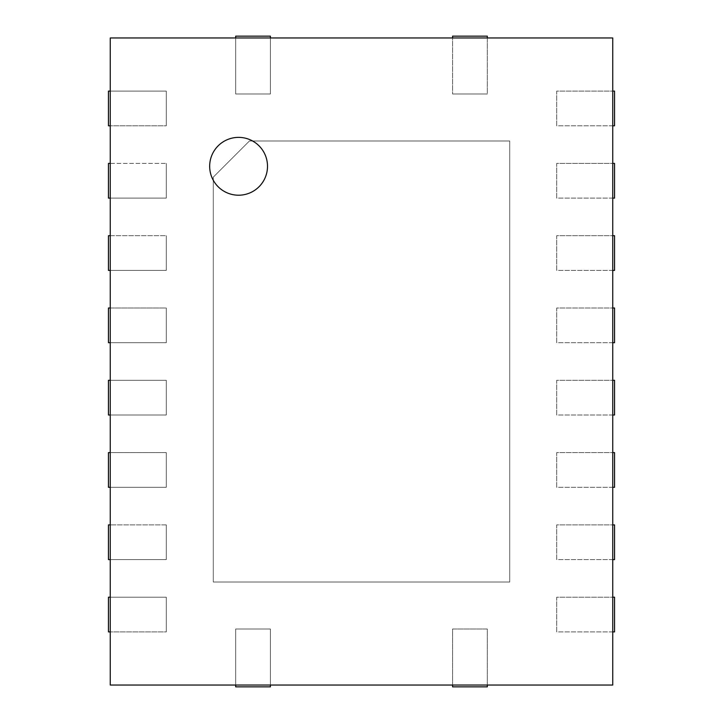 <?xml version="1.0" encoding="UTF-8"?>
<svg xmlns="http://www.w3.org/2000/svg" width="723" height="723" viewBox="0 0 723 723"><rect width="100%" height="100%" fill="white"/><g stroke="black" fill="none" stroke-linecap="round" stroke-linejoin="round"><path stroke-width="0.54" stroke-dasharray="3.62 2.71" d="M110.258 91.098L110.258 125.802L166.29 125.802L110.258 125.802L166.29 125.802L166.29 91.098L166.29 125.802L166.29 91.098L110.258 91.098L166.29 91.098L110.258 91.098L110.258 37.958L235.698 37.958L235.698 93.99L235.698 37.958L235.698 93.99L270.402 93.99L235.698 93.99L270.402 93.99L270.402 37.958L235.698 37.958M270.402 37.958L270.402 93.99L270.402 37.958L452.598 37.958L452.598 93.99L452.598 37.958L452.598 93.99L487.302 93.99L452.598 93.99L487.302 93.99L487.302 37.958L452.598 37.958M487.302 37.958L487.302 93.99L487.302 37.958L612.743 37.958L612.743 685.043L452.598 685.043L452.598 629.01L487.302 629.01L487.302 685.043L487.302 629.01L452.598 629.01L452.598 685.043L235.698 685.043L235.698 629.01L270.402 629.01L270.402 685.043L270.402 629.01L235.698 629.01L235.698 685.043L110.258 685.043L110.258 631.902L166.29 631.902L110.258 631.902L166.29 631.902L166.29 597.198L166.29 631.902L166.29 597.198L110.258 597.198L166.29 597.198L110.258 597.198L110.258 631.902M110.258 125.802L110.258 163.398L166.29 163.398L166.29 198.102L110.258 198.102L110.258 235.698L166.29 235.698L166.29 270.402L110.258 270.402L110.258 307.998L166.29 307.998L166.29 342.702L110.258 342.702L110.258 380.298L166.29 380.298L166.29 415.002L110.258 415.002L110.258 452.598L166.29 452.598L166.29 487.302L110.258 487.302L110.258 524.898L166.29 524.898L166.29 559.602L110.258 559.602L110.258 597.198M612.743 631.902L556.71 631.902L556.71 597.198L612.743 597.198L556.71 597.198L556.71 631.902L614.55 631.902L614.55 597.198L556.71 597.198L556.71 631.902L556.71 597.198L612.743 597.198M612.743 559.602L556.71 559.602L556.71 524.898L612.743 524.898L556.71 524.898L556.71 559.602L614.55 559.602L614.55 524.898L556.71 524.898L556.71 559.602L556.71 524.898L612.743 524.898M612.743 487.302L556.71 487.302L556.71 452.598L612.743 452.598L556.71 452.598L556.71 487.302L614.55 487.302L614.55 452.598L556.71 452.598L556.71 487.302L556.71 452.598L612.743 452.598M612.743 415.002L556.71 415.002L556.71 380.298L612.743 380.298L556.71 380.298L556.71 415.002L614.55 415.002L614.55 380.298L556.71 380.298L556.71 415.002L556.71 380.298L612.743 380.298M612.743 342.702L556.71 342.702L556.71 307.998L612.743 307.998L556.71 307.998L556.71 342.702L614.55 342.702L614.55 307.998L556.71 307.998L556.71 342.702L556.71 307.998L612.743 307.998M612.743 270.402L556.71 270.402L556.71 235.698L612.743 235.698L556.71 235.698L556.71 270.402L614.55 270.402L614.55 235.698L556.71 235.698L556.71 270.402L556.71 235.698L612.743 235.698M612.743 198.102L556.71 198.102L556.71 163.398L612.743 163.398L556.71 163.398L556.71 198.102L614.55 198.102L614.55 163.398L556.71 163.398L556.71 198.102L556.71 163.398L612.743 163.398M612.743 125.802L556.71 125.802L556.71 91.098L612.743 91.098L556.71 91.098L556.71 125.802L614.55 125.802L614.55 91.098L556.71 91.098L556.71 125.802L556.71 91.098L612.743 91.098M509.715 582.015L213.285 582.015L213.285 177.135L249.435 140.985L509.715 140.985L509.715 582.015L509.715 140.985L249.435 140.985L213.285 177.135L213.285 582.015L509.715 582.015L509.715 140.985L249.435 140.985L213.285 177.135L213.285 582.015L509.715 582.015L509.715 140.985L249.435 140.985L213.285 177.135L213.285 582.015L509.715 582.015M110.258 524.898L110.258 559.602L166.29 559.602L166.29 524.898L108.45 524.898L108.45 559.602L166.29 559.602L166.29 524.898L166.29 559.602L110.258 559.602M110.258 452.598L110.258 487.302L166.29 487.302L166.29 452.598L108.45 452.598L108.45 487.302L166.29 487.302L166.29 452.598L166.29 487.302L110.258 487.302M110.258 380.298L110.258 415.002L166.29 415.002L166.29 380.298L108.45 380.298L108.45 415.002L166.29 415.002L166.29 380.298L166.29 415.002L110.258 415.002M110.258 307.998L110.258 342.702L166.29 342.702L166.29 307.998L108.45 307.998L108.45 342.702L166.29 342.702L166.29 307.998L166.29 342.702L110.258 342.702M110.258 235.698L110.258 270.402L166.29 270.402L166.29 235.698L108.45 235.698L108.45 270.402L166.29 270.402L166.29 235.698L166.29 270.402L110.258 270.402M110.258 163.398L110.258 198.102L166.29 198.102L166.29 163.398L108.45 163.398L108.45 198.102L166.29 198.102L166.29 163.398L166.29 198.102L110.258 198.102M235.698 36.15L235.698 93.99L270.402 93.99L270.402 36.15L235.698 36.15M452.598 36.15L452.598 93.99L487.302 93.99L487.302 36.15L452.598 36.15M487.302 685.043L487.302 629.01L452.598 629.01L452.598 685.043M487.302 686.85L487.302 629.01L452.598 629.01L452.598 686.85L487.302 686.85M270.402 685.043L270.402 629.01L235.698 629.01L235.698 685.043M270.402 686.85L270.402 629.01L235.698 629.01L235.698 686.85L270.402 686.85M108.45 631.902L166.29 631.902L166.29 597.198L108.45 597.198L108.45 631.902M108.45 125.802L166.29 125.802L166.29 91.098L108.45 91.098L108.45 125.802M238.59 195.21A28.92 28.92 0 0 1 213.547 151.83A28.92 28.92 0 0 1 263.633 151.83A28.92 28.92 0 0 1 238.59 195.21"/><path stroke-width="1.08" d="M110.258 37.958L612.743 37.958L612.743 685.043L110.258 685.043L110.258 37.958M270.402 37.958L270.402 36.15L235.698 36.15L235.698 37.958M487.302 37.958L487.302 36.15L452.598 36.15L452.598 37.958M612.743 125.802L614.55 125.802L614.55 91.098L612.743 91.098M612.743 198.102L614.55 198.102L614.55 163.398L612.743 163.398M612.743 270.402L614.55 270.402L614.55 235.698L612.743 235.698M612.743 342.702L614.55 342.702L614.55 307.998L612.743 307.998M612.743 415.002L614.55 415.002L614.55 380.298L612.743 380.298M612.743 487.302L614.55 487.302L614.55 452.598L612.743 452.598M612.743 559.602L614.55 559.602L614.55 524.898L612.743 524.898M612.743 631.902L614.55 631.902L614.55 597.198L612.743 597.198M452.598 685.043L452.598 686.85L487.302 686.85L487.302 685.043M235.698 685.043L235.698 686.85L270.402 686.85L270.402 685.043M110.258 597.198L108.45 597.198L108.45 631.902L110.258 631.902M110.258 524.898L108.45 524.898L108.45 559.602L110.258 559.602M110.258 452.598L108.45 452.598L108.45 487.302L110.258 487.302M110.258 380.298L108.45 380.298L108.45 415.002L110.258 415.002M110.258 307.998L108.45 307.998L108.45 342.702L110.258 342.702M110.258 235.698L108.45 235.698L108.45 270.402L110.258 270.402M110.258 91.098L108.45 91.098L108.45 125.802L110.258 125.802M110.258 163.398L108.45 163.398L108.45 198.102L110.258 198.102M238.59 195.21A28.92 28.92 0 0 1 213.547 151.83A28.92 28.92 0 0 1 263.633 151.83A28.92 28.92 0 0 1 238.59 195.21"/></g></svg>
